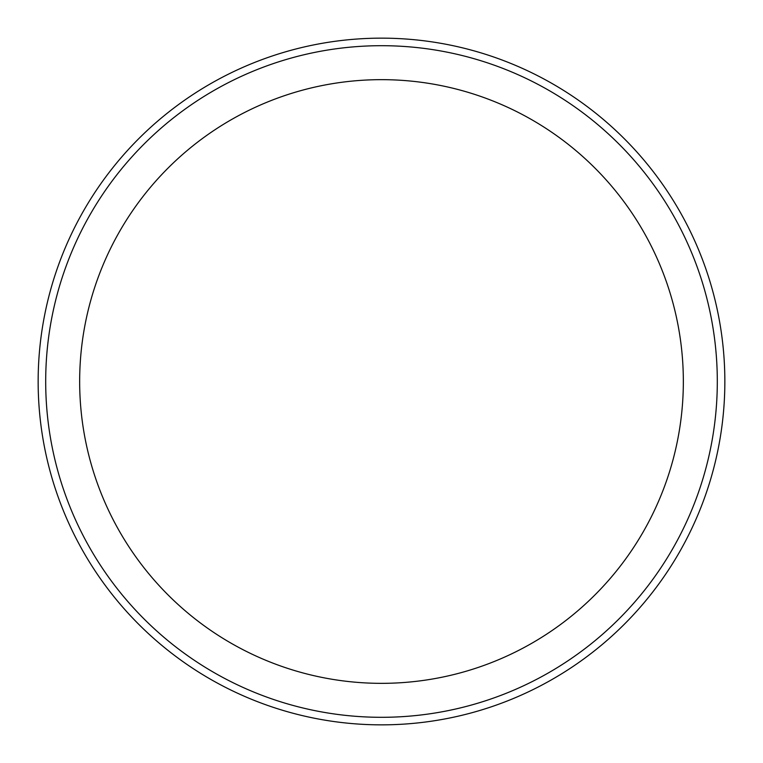 <?xml version="1.0" encoding="UTF-8"?>
<svg xmlns="http://www.w3.org/2000/svg" width="763" height="763" viewBox="0 0 763 763"><rect width="100%" height="100%" fill="white"/><g stroke="black" fill="none" stroke-linecap="round" stroke-linejoin="round"><path stroke-width="1.14" d="M724.85 381.5A343.35 343.35 0 0 0 381.5 38.15A343.35 343.35 0 0 0 38.15 381.5A343.35 343.35 0 0 0 381.5 724.85A343.35 343.35 0 0 0 724.85 381.5M717.306 381.5A335.806 335.806 0 0 0 381.5 45.694A335.806 335.806 0 0 0 45.694 381.5A335.806 335.806 0 0 0 381.5 717.306A335.806 335.806 0 0 0 717.306 381.5M683.343 381.5A301.843 301.843 0 0 0 381.5 79.657A301.843 301.843 0 0 0 79.657 381.5A301.843 301.843 0 0 0 381.5 683.343A301.843 301.843 0 0 0 683.343 381.5"/></g></svg>

